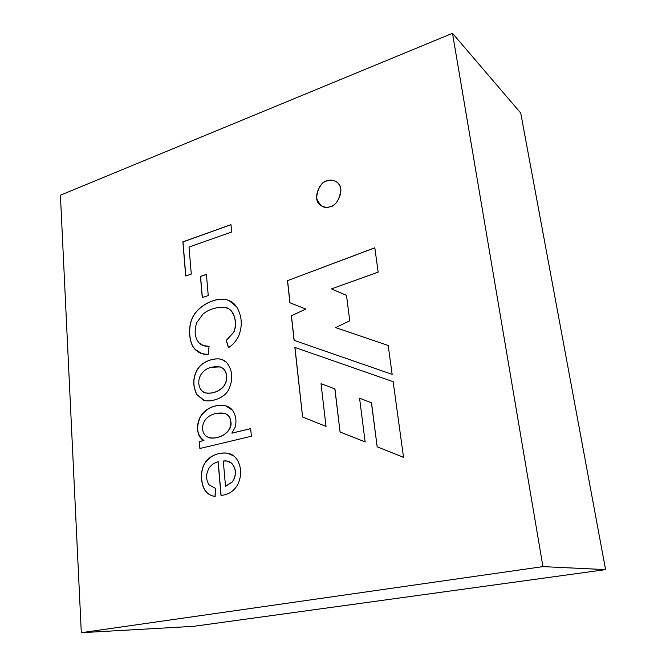 <?xml version="1.0" encoding="UTF-8"?>
<svg xmlns="http://www.w3.org/2000/svg" width="666" height="666" viewBox="0 0 666 666"><rect width="100%" height="100%" fill="white"/><g stroke="black" fill="none" stroke-linecap="round" stroke-linejoin="round"><path stroke-width="1" d="M452.489 33.3L60.415 195.205L81.31 632.7L542.932 566.616L452.489 33.3L542.932 566.616L605.577 569.621L520.72 113.029L452.489 33.3L520.72 113.029L605.577 569.621L542.932 566.616L81.31 632.7L60.415 195.205L452.489 33.3M393.156 381.693L403.521 457.326L377.164 446.811L371.437 402.805L359.565 398.168L365.135 441.916L340.06 432.001L334.856 388.869L321.029 383.724L326.024 426.423L302.597 416.999L294.871 347.427L393.165 381.693L294.871 347.427L302.597 416.999L294.971 347.469L302.597 416.999L326.024 426.423L302.689 417.024L326.024 426.407L321.029 383.724L334.948 388.902L321.12 383.758L334.948 388.902L340.06 432.001L334.948 388.902L340.06 432.001L365.135 441.916L359.565 398.168L371.528 402.838L359.665 398.193L371.528 402.838L377.164 446.811L371.528 402.838L377.164 446.811L403.521 457.326L393.156 381.693M221.004 495.421L218.082 461.738C214.036 462.953 211.039 465.059 209.099 468.048C205.794 474.075 205.794 479.678 209.091 484.848L215.359 488.32L215.176 496.428C211.272 495.97 208.125 494.272 205.736 491.342C200.474 485.015 199.858 469.838 205.236 462.579C210.531 453.479 227.048 449.875 233.908 456.06C245.554 465.684 242.466 493.639 221.004 495.421C242.466 493.639 245.554 465.684 233.908 456.06L227.647 453.221C218.257 452.214 210.789 455.328 205.236 462.579C199.858 469.838 200.474 485.015 205.736 491.342C208.1 494.247 211.205 495.937 215.051 496.411L215.359 488.32L209.091 484.848C205.794 479.678 205.794 474.075 209.099 468.048C211.039 465.059 214.036 462.953 218.082 461.738L221.004 495.421M210.864 359.856C217.516 357.958 222.685 358.741 226.382 362.204C232.775 370.196 233.466 379.478 228.438 390.035C223.926 398.817 209.865 402.439 203.663 400.316L196.895 394.697C192.541 386.014 192.732 377.547 197.461 369.289C200.333 364.76 204.795 361.613 210.864 359.856C204.795 361.613 200.333 364.76 197.461 369.289C192.732 377.547 192.541 386.014 196.895 394.697L204.47 400.566C211.189 402.181 224.592 398.293 228.754 389.493C233.433 379.054 232.642 369.955 226.382 362.204L221.811 359.49C218.764 358.524 215.11 358.649 210.864 359.856L210.964 359.89C215.193 358.691 218.823 358.558 221.861 359.507C218.823 358.558 215.193 358.691 210.964 359.89L210.864 359.856M208.25 295.587L202.256 297.519L200.433 276.382L206.385 274.392L208.25 295.587L206.385 274.392L200.433 276.382L202.256 297.519L208.25 295.587M330.253 206.593C324.575 209.224 320.005 206.36 316.517 198.002C317.749 188.012 321.253 182.309 327.023 180.894C330.627 179.121 339.302 179.995 340.9 189.335C339.668 199.475 336.114 205.228 330.253 206.593C336.238 207.284 346.82 188.428 336.563 181.81C332.85 179.92 329.67 179.612 327.023 180.894C320.854 180.27 310.597 199.667 321.17 205.827C324.692 207.492 327.714 207.75 330.253 206.593M191.284 274.092L185.689 275.982L182.884 241.833L230.977 224.633L231.685 231.984L189.019 247.061L191.284 274.092L189.019 247.061L231.685 231.984L230.977 224.633L182.884 241.833L185.689 275.982L191.284 274.092M228.496 347.652L226.215 340.451L233.708 332.151C238.486 321.029 232.492 306.718 223.435 307.284C215.484 307.234 208.683 309.474 203.022 314.019L196.661 322.769C194.014 331.36 194.855 338.12 199.201 343.048C201.548 345.404 204.853 346.495 209.107 346.32L208.1 354.553C202.597 354.462 198.277 352.755 195.146 349.434C188.736 343.223 188.237 327.68 191.675 319.547C196.786 305.727 215.626 296.67 226.848 299.833C230.935 300.899 234.216 303.246 236.68 306.86C242.041 316.1 242.69 325.824 238.636 336.03C236.388 340.834 233.008 344.705 228.496 347.652C233.008 344.705 236.388 340.834 238.636 336.03C242.69 325.824 242.041 316.1 236.68 306.86L229.087 300.582L226.848 299.833C215.626 296.67 196.786 305.727 191.675 319.547C188.237 327.68 188.736 343.223 195.146 349.434L201.806 353.596L208.1 354.553L209.107 346.32L203.43 345.637L199.201 343.048C194.855 338.12 194.014 331.36 196.661 322.769L203.022 314.019C208.683 309.474 215.484 307.234 223.435 307.284L227.048 308.1C233.941 309.881 237.837 323.102 233.708 332.151L226.315 340.493L233.808 332.184C237.945 323.143 234.041 309.923 227.148 308.142L227.098 308.125C234.024 309.873 237.953 323.11 233.808 332.184L226.215 340.451L228.496 347.652M251.39 436.255L199.875 448.493L199.309 441.591L203.871 440.492C195.971 436.996 195.338 421.67 202.872 413.195C210.223 404.695 226.54 401.939 232.542 410.364C235.906 415.293 236.771 420.879 235.14 427.114L231.885 433.141L250.649 428.596L251.39 436.255L250.649 428.596L231.885 433.141L235.14 427.114C236.771 420.879 235.906 415.293 232.542 410.364L225.549 405.686C214.668 404.17 206.21 407.958 200.183 417.058C195.704 427.738 196.936 435.547 203.871 440.492L199.309 441.591L199.875 448.493L251.39 436.255M289.918 302.747L287.471 280.669L374.816 247.777L378.155 272.144L331.435 288.886L346.503 295.371L349.733 320.812L335.672 327.622L388.195 345.463L392.157 374.384L294.089 340.343L291.367 315.767L305.819 309.057L289.918 302.747L305.819 309.057L291.367 315.767L294.089 340.343L392.157 374.384L388.195 345.463L335.672 327.622L349.733 320.812L346.503 295.371L331.435 288.886L378.155 272.144L374.816 247.777L287.471 280.669L374.833 247.86L287.471 280.669L289.918 302.747M193.556 626.34L81.31 632.7L193.556 626.34L605.577 569.621L193.556 626.34L605.577 569.621L578.13 421.911L605.585 569.621L193.565 626.34M321.22 205.852C310.706 199.634 320.979 180.344 327.114 180.952C329.745 179.687 332.917 179.978 336.613 181.835C332.917 179.978 329.745 179.687 327.114 180.952C320.979 180.344 310.706 199.634 321.22 205.852M185.797 275.949L182.884 241.833L230.985 224.725L182.992 241.883L185.797 275.949M202.356 297.486L200.433 276.382L206.393 274.467L200.541 276.423L202.356 297.486M203.48 345.654L209.099 346.362L203.48 345.654M201.865 353.613L195.255 349.467C188.844 343.256 188.345 327.714 191.775 319.58C196.895 305.769 215.726 296.711 226.948 299.875L229.137 300.599L226.948 299.875C215.726 296.711 196.895 305.769 191.775 319.58C188.345 327.714 188.844 343.256 195.255 349.467L201.865 353.613M228.58 347.602L226.315 340.493L228.58 347.602M205.611 392.923L205.661 392.932C212.804 393.939 218.898 391.65 223.942 386.072C226.065 383 226.973 379.662 226.673 376.049C226.24 371.42 224.076 368.373 220.171 366.916L220.113 366.899C224.051 368.34 226.24 371.395 226.673 376.049C226.973 379.662 226.065 383 223.942 386.072C218.864 391.675 212.754 393.956 205.611 392.923M211.472 367.291L220.063 366.883C223.967 368.34 226.132 371.387 226.565 376.015C226.865 379.628 225.957 382.967 223.843 386.047C218.789 391.625 212.695 393.906 205.561 392.907L202.972 391.7C195.596 386.238 197.652 370.354 211.472 367.291C197.652 370.354 195.596 386.238 202.972 391.7C207.043 395.304 220.071 392.216 223.843 386.047C225.957 382.967 226.865 379.628 226.565 376.015C225.816 368.165 220.787 365.259 211.472 367.291M204.529 400.574L197.003 394.73C192.649 386.047 192.84 377.572 197.569 369.322C200.441 364.785 204.903 361.646 210.964 359.89C204.903 361.646 200.441 364.785 197.569 369.322C192.84 377.572 192.649 386.047 197.003 394.73L204.529 400.574M199.983 448.468L199.309 441.591L203.979 440.509C197.053 435.581 195.821 427.78 200.283 417.107C206.285 408.017 214.727 404.212 225.608 405.702C214.727 404.212 206.285 408.017 200.283 417.107C195.821 427.78 197.053 435.581 203.979 440.509L199.417 441.616L199.983 448.468M231.993 433.158L250.657 428.646L231.993 433.158M209.873 437.928L209.932 437.945C221.628 439.443 232.859 430.194 230.844 421.761C230.444 417.316 228.188 414.443 224.076 413.145L224.026 413.136C228.172 414.418 230.444 417.291 230.844 421.761C232.884 430.203 221.553 439.477 209.873 437.928M215.484 413.594L223.967 413.12C228.088 414.418 230.344 417.291 230.736 421.736C232.759 430.169 221.52 439.418 209.823 437.92L206.577 436.538C199.484 431.493 201.415 416.766 215.484 413.594C201.415 416.766 199.484 431.493 206.577 436.538C211.372 438.977 217.191 438.395 224.026 434.781C228.946 431.235 231.185 426.889 230.736 421.736C230.186 414.435 225.1 411.713 215.484 413.594M225.516 486.238L223.285 461.014L227.039 461.022L231.543 463.203C236.297 468.714 236.596 474.916 232.442 481.809L225.516 486.238L232.442 481.809C236.596 474.916 236.297 468.714 231.543 463.203C229.329 461.255 226.573 460.531 223.285 461.014L225.516 486.238M215.11 496.42C211.28 495.929 208.2 494.247 205.844 491.358C200.583 485.023 199.966 469.855 205.344 462.595C210.881 455.369 218.331 452.247 227.697 453.23C218.331 452.247 210.881 455.369 205.344 462.595C199.966 469.855 200.583 485.023 205.844 491.358C208.2 494.247 211.28 495.929 215.11 496.42M221.112 495.404L218.19 461.754L221.112 495.404M225.624 486.255L232.551 481.826C236.705 474.933 236.405 468.731 231.651 463.22L227.089 461.03L231.651 463.22C236.405 468.731 236.705 474.933 232.551 481.826L225.624 486.255M331.535 288.936L346.503 295.379L331.535 288.936M335.772 327.664L388.203 345.471L335.772 327.664M294.189 340.384L291.367 315.767L305.819 309.057L291.458 315.809L294.189 340.384M290.018 302.789L287.57 280.719L290.018 302.789M365.126 441.899L340.151 432.026L365.126 441.899M403.521 457.309L377.256 446.836L403.521 457.309M520.729 113.045L543.681 236.522L520.729 113.037"/></g></svg>

